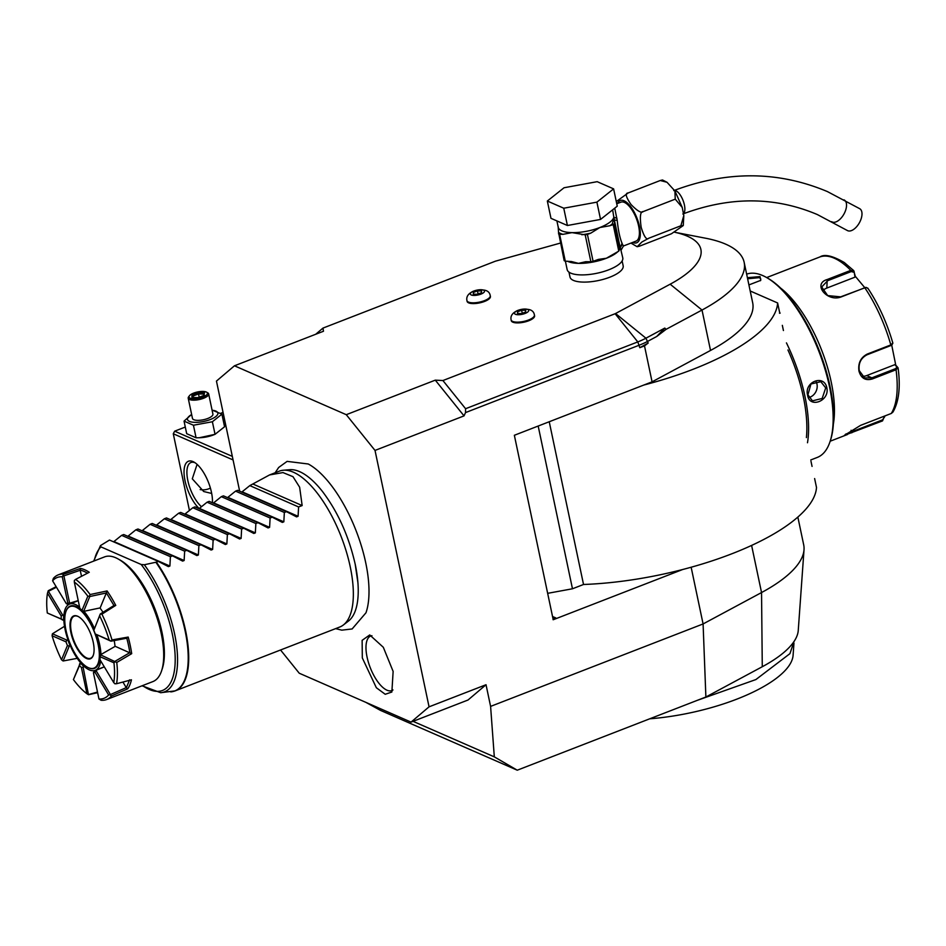 <?xml version="1.0" encoding="UTF-8"?>
<svg xmlns="http://www.w3.org/2000/svg" width="946" height="946" viewBox="0 0 946 946"><rect width="100%" height="100%" fill="white"/><g stroke="black" fill="none" stroke-linecap="round" stroke-linejoin="round"><path stroke-width="1.42" d="M212.07 410.067L221.92 414.171L224.569 426.752L215.026 434.332L199.251 437.75L196.082 437.797L186.693 433.694L184.044 421.124L191.624 414.419M213.548 434.9A15.538 5.321 168.1 0 1 213.512 434.912A15.538 5.321 168.1 0 1 200.316 437.702L199.251 437.75M185.298 427.048L174.655 431.175L232.326 456.386M220.725 413.296L223.055 412.385M213.512 434.912A15.538 5.321 168.1 0 1 213.489 434.924L215.049 434.32L212.377 421.75L193.433 425.227L184.044 421.124M174.655 431.175L173.284 433.776L233.071 459.933M429.058 706.828L411.049 722.117L468.022 700.016L486.031 684.727L429.058 706.828L375.018 450.426L346.271 414.691L234.454 365.795L216.457 381.084L239.657 491.175M486.031 684.727L490.596 706.39L494.309 756.859L413.071 721.337M494.309 756.859L517.261 770.198L380.481 710.387L365.889 702.37M517.261 770.198L705.882 697.013L703.091 623.946L490.596 706.39M797.845 517.072L803.698 544.849A146.275 50.032 168.1 0 1 804.017 549.768L798.247 630.497A123.879 42.369 168.1 0 1 762.275 666.729L705.882 697.013M346.271 414.691L435.29 380.15L442.917 380.54L615.125 313.729A2.093 0.71 -11.9 0 0 615.55 313.528L670.158 284.202L702.015 310.04L666.079 329.338L656.725 336.492L647.797 341.293A41.79 14.296 168.1 0 1 639.283 345.172L465.527 412.586L464.037 415.885L375.018 450.426M644.498 345.869L639.803 347.69L648.176 343.055L644.498 345.869L652.078 381.841L643.788 385.057A171.356 58.605 -11.9 0 0 777.624 302.968L750.202 290.978M549.236 421.75L583.528 584.486A171.356 58.605 -11.9 0 0 682.657 569.516L553.221 619.736L514.352 435.278L643.788 385.057M804.017 549.768A146.275 50.032 168.1 0 1 761.542 592.551L703.091 623.946L691.148 567.233M411.049 722.117L299.243 673.221L280.548 649.985M335.629 628.617L341.778 630.154L352.125 628.96L365.972 612.783A88.345 35.865 -111.2 0 0 365.724 562.752A88.345 35.865 -111.2 0 0 308.242 463.989L287.111 461.376L278.668 467.478L275.156 472.764M393.134 671.412L391.869 692.023L385.223 694.281L376.342 687.73L362.318 657.943L362.129 640.336L369.732 634.943L383.307 647.277L393.134 671.412M234.454 365.795L323.473 331.254L322.976 328.096L315.704 334.269M560.47 243.063L495.68 261.108A2.093 0.71 -11.9 0 0 495.184 261.273L322.976 328.096M670.158 284.202A106.579 36.445 -11.9 0 0 674.664 232.255L705.633 238.226A146.275 50.032 -11.9 0 1 744.159 262.338A146.275 50.032 -11.9 0 1 702.015 310.04L710.529 350.446A146.275 50.032 -11.9 0 0 752.673 302.744L744.159 262.338M568.972 272.129L570 277.024A27.162 9.294 -11.9 0 0 609.803 277.202A27.162 9.294 -11.9 0 0 623.166 265.826L622.137 260.93M511.112 319.914L511.278 320.682A11.908 4.08 -11.9 0 0 528.719 320.765A11.908 4.08 -11.9 0 0 534.585 315.775L534.419 315.006A11.908 4.08 168.1 0 1 528.566 319.996A11.908 4.08 -11.9 0 1 511.112 319.914C510.249 315.964 512.46 312.795 517.758 310.418C527.974 307.923 533.532 309.448 534.419 315.006M466.946 300.603L467.099 301.372A11.908 4.08 -11.9 0 0 484.553 301.443A11.908 4.08 -11.9 0 0 490.418 296.453L490.253 295.684A11.908 4.08 168.1 0 1 484.387 300.674A11.908 4.08 -11.9 0 1 466.946 300.603C466.082 296.642 468.294 293.473 473.591 291.096C483.808 288.601 489.354 290.126 490.253 295.684M435.29 380.15L464.037 415.885M666.079 329.338L664.79 328.073L645.941 338.195A39.98 13.67 168.1 0 1 637.793 341.908L465.586 408.719L442.917 380.54M465.586 408.719L465.527 412.586M652.078 381.841L710.529 350.446M656.725 336.492L664.79 328.073M553.043 619.665L555.763 617.915A4.174 3.548 -66.4 0 1 553.28 617.904A4.174 3.548 -66.4 0 1 552.771 617.62M514.47 435.846A4.174 3.548 -66.4 0 1 514.908 435.065M682.657 569.516A171.356 58.605 -11.9 0 0 816.493 487.427L814.624 478.558M779.705 312.89L777.624 302.968M547.651 593.331L572.472 588.779L583.528 584.486M572.472 588.779L538.179 426.031M812.058 466.402L810.97 461.21M783.43 330.532L782.33 325.353M780.166 313.091L779.492 313.256M787.947 349.973A96.965 39.365 68.8 0 1 806.406 437.584M786.445 342.878A98.218 39.874 68.8 0 1 807.494 442.752M746.654 274.139A98.218 39.874 68.8 0 1 762.701 275.558A98.218 39.874 68.8 0 1 766.426 277.426A98.218 39.874 68.8 0 1 818.917 351.451A98.218 39.874 68.8 0 1 830.08 441.498A98.218 39.874 68.8 0 1 817.261 457.438L810.769 459.957M747.399 277.686L760.028 276.599L760.761 280.347L748.925 284.912M826.839 387.801C829.879 400.974 809.528 408.814 807.612 395.262C803.864 381.782 824.226 373.942 826.839 387.801L825.716 387.895L822.157 398.479L812.448 400.844L807.919 394.801L810.959 383.993L820.821 381.699L825.716 387.895M766.426 277.426L767.691 278.148A96.965 39.365 68.8 0 1 819.508 351.214A96.965 39.365 68.8 0 1 830.529 440.115L830.08 441.498M780.651 288.116A87.765 35.641 68.8 0 1 831.191 381.912A87.765 35.641 68.8 0 1 833.379 424.009M867.943 288.518L866.252 287.442L864.798 287.761L841.207 296.914C827.147 302.436 812.129 283.824 827.206 279.519L850.797 270.367L854.049 271.242L855.018 277.143L826.839 288.069A12.535 9.022 -173.8 0 0 822.642 290.895M820.3 256.792L766.674 277.568M891.711 345.065L895.767 365.168L897.955 367.675L896.051 369.756L872.472 378.908C865.59 380.942 861.097 378.353 858.968 371.139C857.904 363.229 860.659 357.541 867.234 354.076L890.825 344.923L892.764 343.02L892.137 344.651M884.581 416.051L882.523 420.899L844.364 435.349L860.576 425.369L891.286 413.461L892.941 412.078C898.901 401.825 900.627 387.127 898.097 367.982L896.997 367.095L895.472 368.692L871.881 377.844L864.632 377.903L859.275 370.69C858.282 363.347 860.86 358.049 867.021 354.797L890.612 345.645L892.137 344.037M865.767 287.489L840.639 296.855L827.667 295.59L821.731 286.957L827.644 280.714L851.234 271.561L853.8 272.223M820.111 256.851C824.652 253.93 832.705 255.822 844.27 262.515L853.67 270.568L855.302 276.291L864.691 287.56M884.711 416.725L882.5 419.882L845.488 434.238M896.997 367.095L894.869 364.648L866.69 375.586A12.535 10.631 -66.4 0 1 862.22 376.272M855.302 276.291L855.018 277.143M894.869 364.648L895.767 365.168M747.624 278.763L759.484 277.639L760.832 279.058L760.407 280.737M815.866 381.191A10.453 8.857 113.6 0 1 816.977 384.076A10.453 8.857 -66.4 0 1 808.901 397.509M565.377 261.167L567.162 269.598A28.415 9.72 168.1 0 0 608.786 269.787A28.415 9.72 -11.9 0 0 622.775 257.88L620.316 247.568L622.397 244.21L623.449 245.995L621.132 250.051M614.734 208.167L617.206 220.276C618.246 230.41 619.855 238.085 622.054 243.299L622.397 244.21L619.595 248.621M616.757 203.768L620.907 202.16A20.895 8.49 68.8 0 1 624.419 202.42A20.895 8.49 68.8 0 1 637.675 222.345A20.895 8.49 68.8 0 1 636.019 241.124L623.449 245.995M616.284 201.557L628.191 192.949C624.904 193.102 625.85 196.969 631.041 204.525C637.344 211.029 641.4 213.382 643.197 211.585C640.324 211.396 639.65 216.634 641.175 227.336C644.049 236.737 646.591 240.355 648.814 238.215L641.92 241.987L637.155 246.717L639.413 246.197L671.459 233.757L683.272 225.55L680.86 225.775L683.804 215.605L682.255 207.493L675.243 199.157L674.912 190.95L667.025 182.282L660.249 180.509L662.507 179.988L667.025 182.282M637.155 246.717L630.97 243.087M648.814 238.215L680.86 225.775M643.197 211.585L675.243 199.157M628.191 192.949L660.249 180.509M859.394 208.534A12.535 6.634 119.4 0 1 859.713 208.699A12.535 6.634 119.4 0 1 859.5 222.582A12.535 6.634 119.4 0 1 847.722 230.706A12.535 6.634 119.4 0 1 847.403 230.552A12.535 6.634 119.4 0 1 847.108 230.363M612.653 209.823L613.824 217.237L616.934 218.29L613.942 217.32M600.544 219.425L567.411 225.503L550.974 218.325L547.332 201.025L564.041 187.757L597.186 181.679L613.611 188.869L617.253 206.169L600.544 219.425L596.902 202.137L563.757 208.215L567.411 225.503M563.757 208.215L547.332 201.025M613.611 188.869L596.902 202.137M581.814 234.75A30.509 10.43 -11.9 0 0 590.836 233.106L599.882 227.513L609.744 225.763A30.509 10.43 -11.9 0 0 612.216 224.036L613.954 217.639A2.093 1.939 13.9 0 1 613.824 217.237A28.415 9.72 -11.9 0 1 599.882 227.513A28.415 9.72 -11.9 0 1 571.999 232.621L585.196 234.833A32.176 11.009 -11.9 0 0 587.419 234.419L593.095 261.321A32.176 11.009 168.1 0 1 590.872 261.735L585.196 234.833M590.872 261.735L585.598 261.735L578.479 263.366A28.415 9.72 -11.9 0 0 606.362 258.258L618.779 251.128L613.197 224.651L609.744 225.763M617.773 251.742A28.415 9.72 -11.9 0 1 606.362 258.258L598.38 259.405L593.095 261.321M590.836 233.106L587.419 234.419M614.675 225.467L614.25 219.437L620.068 247.06L619.535 248.526L614.675 225.467L613.197 224.651M614.344 224.852A2.093 1.963 -179.2 0 0 612.216 224.036L612.216 224.805M613.954 217.639L614.25 219.437A4.174 1.478 171.2 0 0 617.206 220.276M620.316 247.568L622.054 243.299M619.524 249.425L618.779 251.128M620.257 247.556A2.093 1.939 -166.1 0 0 620.304 247.982A28.415 9.72 -11.9 0 1 619.417 249.862M567.517 261.214A28.415 9.72 -11.9 0 0 578.479 263.366L571.479 261.545L565.282 261.155A32.176 11.009 168.1 0 1 564.183 260.682L558.53 232.373A30.509 10.43 -11.9 0 0 563 234.336L571.999 232.621A28.415 9.72 -11.9 0 1 558.246 227.324L556.898 220.915M558.175 226.579L558.53 232.373M558.507 233.78A32.176 11.009 -11.9 0 0 559.618 234.265L563 234.336M565.282 261.155L559.618 234.265M518.065 310.347A7.249 2.483 168.1 0 1 527.762 309.496A7.249 2.483 168.1 0 1 525.113 313.433A7.249 2.483 -11.9 0 1 515.416 314.285A7.249 2.483 -11.9 0 1 518.065 310.347M521.565 313.575L525.68 311.979L525.704 310.288L521.613 310.205L517.509 311.802L517.486 313.481L521.565 313.575M517.509 311.802L517.864 313.493M521.613 310.205L522.263 313.303M473.899 291.025A7.249 2.483 168.1 0 1 483.595 290.174A7.249 2.483 168.1 0 1 480.946 294.111A7.249 2.483 -11.9 0 1 471.25 294.963A7.249 2.483 -11.9 0 1 473.899 291.025M477.399 294.253L481.514 292.669L481.538 290.978L477.446 290.883L473.331 292.48L473.307 294.171L477.399 294.253M473.331 292.48L473.698 294.171M477.446 290.883L478.097 293.993M283.327 470.233L289.76 469.701A81.746 33.193 68.8 0 1 299.598 471.628A81.746 33.193 68.8 0 1 322.491 491.518C337.947 511.963 348.849 536.228 355.211 564.301L357.931 582.842A81.746 33.193 68.8 0 1 348.483 621.037L343.374 624.975A83.591 33.938 -111.2 0 0 350.245 566.843A83.591 33.938 -111.2 0 0 293.39 472.208A83.591 33.938 -111.2 0 0 283.327 470.233A83.591 33.938 -111.2 0 0 279.342 471.143L269.539 474.939L249.803 485.617L241.762 492.097M355.199 564.183A81.746 33.193 68.8 0 1 357.931 582.842M253.362 484.234L302.152 505.566L298.593 506.95L298.085 516.303L296.571 516.883L286.472 511.656L284.344 512.472L283.835 521.825L282.322 522.405L272.235 517.178L270.107 518.006L269.598 527.348L268.085 527.939L257.986 522.7L255.858 523.528L255.349 532.882L253.835 533.461L243.749 528.235L241.62 529.051L241.112 538.404L239.598 538.995L229.5 533.757L227.371 534.585L226.863 543.926L225.349 544.518L215.262 539.279L213.134 540.107L212.625 549.46L211.112 550.04L201.013 544.813L198.885 545.629L198.376 554.983L196.863 555.574L186.776 550.336L184.647 551.163L184.139 560.505L182.625 561.096L172.527 555.858L170.41 556.686L169.89 566.039L168.388 566.619L158.289 561.392L156.386 562.125A83.591 33.938 68.8 0 1 185.617 630.722A83.591 33.938 68.8 0 1 175.187 690.864L339.815 626.997A83.591 33.938 -111.2 0 0 343.374 624.975M158.289 561.392L109.499 540.048L100.477 545.594L100.962 546.894L141.191 564.49L144.324 564.762L156.386 562.125M113.579 541.833L121.62 535.353L170.41 556.686M172.527 555.858L123.749 534.525L121.62 535.353M127.828 536.311L135.857 529.819L184.647 551.163M186.776 550.336L137.986 529.003L135.857 529.819M142.066 530.777L150.107 524.297L198.885 545.629M201.013 544.813L152.223 523.469L150.107 524.297M156.303 525.255L164.344 518.775L213.134 540.107M215.262 539.279L166.472 517.947L164.344 518.775M170.552 519.732L178.593 513.24L227.371 534.585M229.5 533.757L180.71 512.425L178.593 513.24M184.789 514.198L192.83 507.718L241.62 529.051M243.749 528.235L194.959 506.89L192.83 507.718M199.038 508.676L207.079 502.196L255.858 523.528M257.986 522.7L209.196 501.368L207.079 502.196M213.276 503.154L221.317 496.662L270.107 518.006M272.235 517.178L223.445 495.846L221.317 496.662M227.525 497.62L235.554 491.14L284.344 512.472M286.472 511.656L237.683 490.312L235.554 491.14M302.152 505.566L299.634 487.202L292.988 476.678L282.972 472.574L269.539 474.939M93.666 561.12L100.477 545.594M106.591 699.555L152.885 681.593A66.87 27.15 -111.2 0 0 161.612 670.738L162.369 668.432A64.777 26.299 -111.2 0 0 155.002 609.047A64.777 26.299 -111.2 0 0 120.379 560.221L118.274 559.039A66.87 27.15 -111.2 0 0 115.743 557.762A66.87 27.15 -111.2 0 0 104.509 556.91L58.214 574.872A66.87 27.15 68.8 0 1 63.713 574.163L80.493 568.428A66.87 27.15 -111.2 0 1 84.762 569.788A66.87 27.15 -111.2 0 1 89.267 572.271L75.633 579.366A66.87 27.15 68.8 0 1 90.118 594.549L107.087 590.931A66.87 27.15 68.8 0 1 115.767 605.381L101.908 614.167A66.87 27.15 68.8 0 1 112.006 639.922L128.195 637.072A66.87 27.15 68.8 0 1 131.695 653.662L116.76 662.46A66.87 27.15 68.8 0 1 116.559 683.722L131.447 679.807A66.87 27.15 68.8 0 1 127.722 688.83L111.486 695.96A66.87 27.15 68.8 0 1 106.591 699.555A66.87 27.15 68.8 0 1 101.104 700.265L98.963 698.999A64.777 26.299 -111.2 0 0 108.648 694.991L94.907 672.133L96.149 670.773L110.434 694.565L108.648 694.991M97.639 692.697L88.475 694.719L83.118 667.143L84.099 666.386M56.464 587.23L48.412 591.321L62.696 615.101L63.689 615.125A35.948 14.592 -111.2 0 0 63.642 620.032L47.3 612.996L61.194 619.074A37.154 15.089 68.8 0 1 61.218 616.047L47.489 593.177L48.258 590.706L56.133 586.686M52.609 580.809L66.338 603.678A37.154 15.089 68.8 0 1 67.816 603.063L62.282 576.8A64.777 26.299 -111.2 0 0 52.609 580.809L53.331 578.455A66.87 27.15 68.8 0 1 58.214 574.872M87.446 573.205A65.617 26.642 -111.2 0 0 80.15 570.107L80.493 568.428M161.612 670.738A66.87 27.15 -111.2 0 0 154.009 609.425A66.87 27.15 -111.2 0 0 118.274 559.039M131.695 653.662L129.874 652.87A65.617 26.642 -111.2 0 0 126.788 638.219L128.195 637.072M116.76 662.46L100.702 654.916L101.175 654.396L115.223 646.319L129.874 652.87M122.956 682.054L126.326 687.813L129.626 679.843M80.15 570.107L81.533 576.28M106.342 592.953L100.158 607.9L83.626 611.388L89.775 596.536L106.342 592.953L107.087 590.931M101.908 614.167L100.264 613.989L113.958 605.511L106.295 592.752M126.788 638.219L110.93 641.187L112.006 639.922M115.034 646.437A35.522 14.427 -111.2 0 0 114.206 640.596M102.984 612.287A35.522 14.427 -111.2 0 0 99.945 607.947M129.779 652.681L115.152 661.23M115.081 661.727L113.958 662.803L100.063 656.725L100.702 654.916M100.063 656.725A37.154 15.089 68.8 0 1 100.04 659.764L113.768 682.622A64.777 26.299 -111.2 0 0 113.958 662.803M113.768 682.622L114.88 683.781L116.559 683.722M127.722 688.83L126.326 687.813M111.486 695.96L110.209 695.05M126.291 687.612L110.434 694.565M97.497 692.046L88.877 694.47M88.475 694.719L86.926 693.737L81.391 667.474L83.118 667.143M81.391 667.474A37.154 15.089 68.8 0 1 79.334 665.31L73.421 679.583A64.777 26.299 -111.2 0 0 86.926 693.737M73.421 679.583L80.67 662.85M61.514 659.776L67.426 645.503A37.154 15.089 68.8 0 1 65.984 641.826L52.089 635.747A64.777 26.299 -111.2 0 0 61.514 659.776L63.098 660.994L69.247 646.142L70.311 645.716M77.217 658.345L63.098 660.994M52.089 635.747L52.42 633.796L64.505 626.299M47.489 593.177A64.777 26.299 -111.2 0 0 47.3 612.996M62.282 576.8L63.713 574.163M78.222 600.568L69.637 603.205L63.879 575.878L80.256 570.261M70.536 603.382A35.948 14.592 -111.2 0 0 69.401 603.702A35.948 14.592 -111.2 0 0 68.136 604.376L76.614 601.36M68.136 604.376L66.338 603.678M69.637 603.205L67.816 603.063M61.194 619.074L62.661 620.079M62.696 615.101L61.218 616.047M52.42 633.796L66.882 640.123L67.958 639.709M67.805 639.803A35.948 14.592 -111.2 0 0 70.134 645.74M67.426 645.503L69.247 646.142M66.882 640.123L65.984 641.826M80.481 662.957A35.948 14.592 -111.2 0 0 83.827 666.457M79.724 663.595L79.334 665.31M94.907 672.133A37.154 15.089 68.8 0 1 93.429 672.736L94.281 671.033L104.308 666.883L99.141 669.023M94.281 671.033A35.948 14.592 -111.2 0 0 95.404 670.714A35.948 14.592 -111.2 0 0 96.681 670.04L96.149 670.773M93.429 672.736L98.963 698.999M75.633 579.366L74.356 580.477L74.32 582.062L79.854 608.325A37.154 15.089 68.8 0 1 81.924 610.489L87.836 596.216A64.777 26.299 -111.2 0 0 74.32 582.062M87.836 596.216L89.385 596.216L90.118 594.549M115.767 605.381L113.958 605.511M100.229 614.273L93.831 630.296L100.264 613.989M93.831 630.296A37.154 15.089 68.8 0 1 95.262 633.974L109.157 640.052A64.777 26.299 -111.2 0 0 99.732 616.023M109.157 640.052L110.717 640.998M95.262 633.974L110.93 641.187M83.626 611.388L81.924 610.489M79.594 607.096A35.522 14.427 68.8 0 0 75.526 604.541A35.522 14.427 -111.2 0 0 69.555 604.092A35.522 14.427 -111.2 0 0 66.752 636.019A35.522 14.427 -111.2 0 0 89.291 669.874A35.522 14.427 68.8 0 0 95.262 670.324L104.285 666.824M84.028 611.435A35.522 14.427 68.8 0 1 94.328 628.321M96.989 635.085A35.522 14.427 68.8 0 1 100.974 654.608M100.714 660.887A35.522 14.427 68.8 0 1 95.262 670.324M65.877 611.695A33.429 13.575 68.8 0 1 65.948 611.471A33.429 13.575 68.8 0 1 93.961 629.61M95.842 634.399A33.429 13.575 68.8 0 1 98.668 644.321A33.429 13.575 68.8 0 1 87.623 667.32A33.429 13.575 68.8 0 1 87.41 667.19M98.112 644.368A33.015 13.41 -111.2 0 0 81.782 611.471A33.015 13.41 -111.2 0 0 65.794 611.932A33.015 13.41 -111.2 0 0 65.995 630.32A33.015 13.41 -111.2 0 0 87.198 667.084A33.015 13.41 -111.2 0 0 98.112 644.368M70.867 632.46A22.988 9.33 68.8 0 1 78.471 616.65A22.988 9.33 68.8 0 1 93.228 642.239A22.988 9.33 -111.2 0 1 93.37 655.046A22.988 9.33 -111.2 0 1 82.243 655.365A22.988 9.33 -111.2 0 1 70.867 632.46M78.684 616.768A22.574 9.164 -111.2 0 0 71.435 632.413A22.574 9.164 -111.2 0 0 82.479 654.786A22.574 9.164 -111.2 0 0 93.441 654.809M249.803 485.617L298.593 506.95M371.944 635.724A29.255 11.884 -111.2 0 0 367.06 657.068A29.255 11.884 -111.2 0 0 392.98 689.953M793.978 641.577L789.934 653.651L755.889 679.559L697.379 700.312M793.954 643.209L793.091 655.318A113.662 38.881 168.1 0 1 787.037 668.337A113.662 38.881 168.1 0 1 659.338 717.884A113.662 38.881 168.1 0 1 649.725 718.806M189.413 510.343L173.284 433.776M199.204 508.558A27.162 11.033 68.8 0 1 185.038 480.781A27.162 11.033 68.8 0 1 194.013 462.097A27.162 11.033 68.8 0 1 211.466 492.346A27.162 11.033 68.8 0 1 212.424 502.775M200.162 489.59A19.854 16.827 113.6 0 0 210.402 488.101M211.679 493.457L203.733 491.53L192.286 478.818L197.087 464.38M201.439 506.654A25.081 10.181 68.8 0 1 187.828 480.544A25.081 10.181 68.8 0 1 190.962 462.499A25.081 10.181 68.8 0 1 195.101 462.783M221.92 414.171L212.377 421.75M212.105 410.245A15.538 5.321 168.1 0 1 210.249 419.551A15.538 5.321 168.1 0 1 190.678 421.81A15.538 5.321 168.1 0 1 191.648 414.549M188.219 398.231L192.464 418.404A10.453 3.571 -11.9 0 0 207.765 418.475A10.453 3.571 -11.9 0 0 212.909 414.1L208.664 393.914A10.453 3.571 -11.9 0 0 207.694 392.791L206.559 392.164A9.401 3.216 -11.9 0 0 193.658 393.11A9.401 3.216 168.1 0 0 189.425 395.771L188.644 396.812A10.453 3.571 168.1 0 0 188.219 398.231A10.453 3.571 168.1 0 0 203.52 398.29A10.453 3.571 -11.9 0 0 208.664 393.914M193.433 425.227L196.082 437.797M206.559 392.164A9.401 3.216 -11.9 0 1 202.811 397.107A9.401 3.216 168.1 0 1 192.464 398.739A9.401 3.216 168.1 0 1 189.425 395.771M204.549 392.661L198.27 392.519L191.955 394.967L191.92 397.568L198.199 397.698L204.513 395.251L203.674 396.208L204.549 392.661L203.709 394.056L198.471 393.938L193.209 395.984L193.185 397.497M191.92 397.568L193.185 398.136L191.92 397.568M191.955 394.967L193.528 397.509M198.27 392.519L199.168 397.249M203.662 395.499L203.709 394.056M615.125 313.729L637.793 341.908L639.803 347.69M615.55 313.528L645.941 338.195L648.176 343.055M552.535 616.496L555.763 617.915M751.609 545.428L761.542 592.551L762.275 666.729M890.612 345.645L890.825 344.923A87.765 35.641 -111.2 0 0 864.798 287.761L864.23 287.702M851.234 271.561L850.797 270.367A87.765 35.641 -111.2 0 0 819.993 256.898M867.234 354.076L867.021 354.797M827.206 279.519L826.839 288.069M891.286 413.461A87.765 35.641 -111.2 0 0 896.051 369.756L895.472 368.692M882.523 420.899L882.5 419.882M851.814 432.819L851.093 430.288M872.472 378.908L871.881 377.844L866.69 375.586M760.028 276.599L759.484 277.639M617.561 203.449A22.692 9.212 68.8 0 1 624.064 200.777A22.692 9.212 68.8 0 1 639.496 226.461A22.692 9.212 68.8 0 1 632.862 242.495A22.692 9.212 68.8 0 1 632.685 242.424M674.581 190.465A12.535 5.097 68.8 0 1 675.882 190.773A12.535 5.097 68.8 0 1 683.544 201.794A12.535 5.097 68.8 0 1 683.544 213.56M843.938 199.843A12.535 6.634 119.4 0 1 844.258 199.996A12.535 6.634 119.4 0 1 844.045 213.879A12.535 6.634 119.4 0 1 832.267 222.003A12.535 6.634 119.4 0 1 831.96 221.849A12.535 6.634 119.4 0 1 831.664 221.66M144.324 564.762A80.647 32.743 68.8 0 1 176.606 645.728A80.647 32.743 68.8 0 1 160.69 692.72L175.187 690.864A83.591 33.938 68.8 0 1 173.047 691.502M169.89 566.039L113.934 541.561M170.729 691.893A83.52 33.914 -111.2 0 0 187.438 645.006A83.52 33.914 -111.2 0 0 155.877 562.279M100.962 546.894A78.624 31.928 -111.2 0 0 94.198 560.907M142.574 685.59A78.624 31.928 -111.2 0 0 175.199 658.428A78.624 31.928 -111.2 0 0 141.191 564.49M184.139 560.505L128.183 536.039M198.376 554.983L142.42 530.505M212.625 549.46L156.658 524.983M226.863 543.926L170.907 519.46M241.112 538.404L185.144 513.926M255.349 532.882L199.393 508.404M269.598 527.348L213.63 502.882M283.835 521.825L227.88 497.348M298.085 516.303L242.117 491.825M867.754 288.069C878.586 304.411 886.958 322.799 892.882 343.209M866.252 287.442L865.365 287.454M830.174 441.214L847.498 434.498M674.912 190.95L682.255 207.493M683.804 215.605L683.272 225.55M859.713 208.699L827.443 191.6C778.251 170.895 727.036 170.564 673.777 190.607M847.403 230.552L817.391 214.576C774.845 196.52 729.993 196.33 682.846 213.985M142.042 685.803L160.69 692.72M69.555 604.092L78.258 600.722M204.135 395.31L198.222 397.616L192.357 397.486"/></g></svg>
